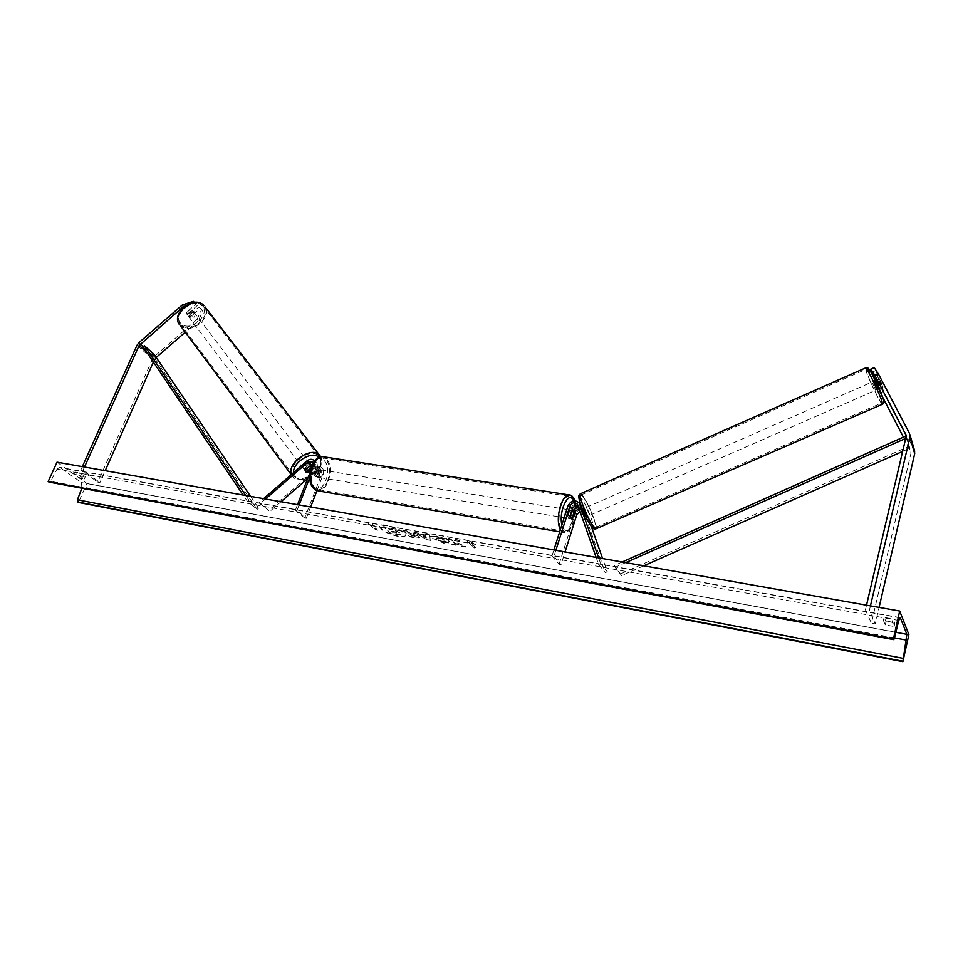 <?xml version="1.0" encoding="UTF-8"?>
<svg xmlns="http://www.w3.org/2000/svg" width="963" height="963" viewBox="0 0 963 963"><rect width="100%" height="100%" fill="white"/><g stroke="black" fill="none" stroke-linecap="round" stroke-linejoin="round"><path stroke-width="0.72" stroke-dasharray="4.82 3.61" d="M305.644 469.655L304.741 468.451L310.11 463.793C312.843 461.746 315.178 461.638 317.128 463.444L317.621 468.162L315.334 474.061L317.104 477.154L318.211 476.721L320.498 470.823L323.52 473.64L323.026 468.957C321.076 467.151 318.741 467.26 316.033 469.294L268.677 510.426L259.155 502.53L263.585 498.678M320.498 470.823L319.993 466.128C318.043 464.322 315.708 464.431 312.987 466.465L307.642 471.112L304.946 470.726L304.741 468.451M309.58 478.081L314.552 465.298L314.432 461.096M309.773 473.218L313.156 462.974M310.146 470.919L313.902 467.669L318.572 467.428L318.897 470.57L316.622 476.456L315.515 476.902L313.733 473.808L316.033 467.898L315.695 464.756L312.518 464.106M265.487 499.015L260.034 503.757L259.155 502.53M304.681 518.034L295.4 510.089L297.013 510.378L306.282 518.323L304.681 518.034L321.931 473.387L321.594 470.257L316.935 470.486L307.715 478.503M306.282 518.323L310.652 506.983M316.935 490.721L323.52 473.64M260.034 503.757L268.677 510.426M280.967 501.747L269.556 511.654M295.4 510.089L297.519 504.672M297.013 510.378L299.12 504.949M313.733 473.808L315.334 474.061M308.401 472.123L307.642 471.112M316.622 476.456L318.211 476.721M202.868 311.085L201.688 309.544L197.054 319.403L198.222 320.944L202.868 311.085L200.184 308.449L190.77 316.622L188.158 316.02L186.629 312.205L196.067 304.019L194.394 302.358M200.184 308.449L199.004 306.908L189.603 315.082L187.075 314.552L186.629 312.205M194.153 302.382L196.067 304.019M197.054 319.403L154.489 356.37L152.515 359.018L97.805 482.162L99.935 482.547L105.196 470.69M156.211 357.442L153.382 362.076M82.337 466.658L80.856 469.932L97.805 482.162M84.479 467.031L82.999 470.317L99.935 482.547M82.999 470.317L80.856 469.932M198.222 320.944L185.245 332.211M187.797 313.757L197.246 305.548M194.526 302.876L184.86 306.102M199.004 306.908L201.688 309.544M190.77 316.622L189.603 315.082M875.415 380.529L879.4 388.209L883.083 387.006L874.248 367.589M871.84 372.284L875.247 370.791M903.402 437.166L910.721 451.274L910.962 453.224L871.395 623.23L875.259 623.928L879.087 607.4M873.513 375.486L876.318 374.258L883.817 391.435L914.501 450.419M870.444 605.871L869.36 610.47L875.259 623.928M866.507 605.173L865.424 609.772L869.36 610.47M865.424 609.772L871.395 623.23M883.817 391.435L880.435 392.904L882.662 397.201M880.435 392.904L874.597 378.965M873.923 378.892L877.293 377.412M876.318 374.258L882.818 386.717M878.34 384.779L881.759 383.274M578.137 505.924L579.822 507.32L584.493 517.6L586.491 516.337L584.336 513.556L581.652 506.177C577.451 502.397 573.695 503.228 570.361 508.681L568.266 515.265L569.566 518.563L570.481 518.034L572.564 511.461L574.875 514.411C578.173 508.994 581.905 508.175 586.082 511.943L591.306 526.472M596.157 557.421L598.589 564.366L600.611 563.499L607.28 571.769L602.621 558.564M598.625 557.854L600.611 563.499M580.123 511.594L584.276 513.062L605.282 572.624L607.28 571.769M555.856 550.306L553.93 556.373L551.955 556.024L559.106 564.234L561.056 564.595L565.052 551.919M559.106 564.234L574.875 514.411M578.378 506.598L583.807 508.982L586.491 516.337M598.589 564.366L605.282 572.624M584.541 517.191L581.989 510.113L579.04 508.488M553.93 556.373L561.056 564.595M551.955 556.024L553.894 549.957M572.961 510.486L572.564 511.461M570.216 515.578L568.266 515.265M582.386 514.411L584.336 513.556M572.239 518.323L570.481 518.034M315.683 469.414L313.757 474.374L315.671 474.687L316.093 471.701L317.597 469.715L315.683 469.414L319.319 469.667L317.056 471.858C316.225 474.915 316.671 476.757 318.38 477.371L320.655 475.18C321.473 472.123 321.04 470.281 319.319 469.667M320.113 472.051L319.692 475.024L318.199 476.998L316.285 476.685L318.211 471.738L320.113 472.051L318.199 476.998M318.211 471.738L316.454 469.21M569.94 515.807C570.734 512.412 570.457 510.426 569.097 509.836L567.183 512.34C566.388 515.735 566.665 517.721 568.014 518.311L569.94 515.807M570.216 516.204L567.881 515.819L568.339 512.521L569.639 510.282L571.781 510.631M573.888 513.098L571.565 512.713L569.807 518.238L572.142 518.624M313.757 474.374L315.515 476.902L316.285 476.685M317.597 469.715L315.671 474.687M569.639 510.282L567.881 515.819M569.807 518.238L571.565 512.713M568.001 515.494C568.796 512.099 568.519 510.113 567.159 509.523L565.245 512.027C564.438 515.422 564.727 517.408 566.075 517.998L568.001 515.494M318.657 472.111L320.92 469.92C322.629 470.534 323.074 472.376 322.244 475.433L319.981 477.636C318.272 477.022 317.826 475.18 318.657 472.111M327.805 480.585C325.362 486.459 322.232 489.493 318.392 489.686C311.35 487.146 309.544 479.538 312.975 466.85C315.431 461.048 318.524 458.051 322.292 457.858C329.37 460.386 331.2 467.958 327.805 480.585M560.851 506.526C557.553 520.586 558.696 528.819 564.294 531.251C567.412 530.854 570.072 527.387 572.287 520.851C575.561 506.899 574.381 498.714 568.772 496.258C565.714 496.643 563.078 500.062 560.851 506.526M187.833 314.383L186.521 312.65L187.075 314.552L189.121 315.154L192.853 311.916L192.311 310.014L190.265 309.4L191.577 311.133L187.833 314.383L191.577 311.133M194.069 312.325C190.036 311.494 188.267 312.975 188.748 316.791L188.832 316.875C192.865 317.694 194.634 316.201 194.141 312.385L194.069 312.325M310.134 464.78C305.969 464.274 303.995 465.936 304.224 469.763L304.308 469.848C308.485 470.329 310.447 468.668 310.194 464.84L310.134 464.78M305.5 470.113L304.404 468.668L308.581 465.045L304.404 468.668M308.581 465.045L309.52 466.297M311.109 467.38L306.944 471.003L311.109 467.38L312.193 468.825L311.386 466.67M306.944 471.003L308.04 472.436M312.193 468.825L310.23 470.522M186.521 312.65L190.265 309.4M190.433 316.899L194.177 313.649L190.433 316.899L189.121 315.154M192.853 311.916L194.177 313.649M309.219 463.588C305.054 463.083 303.092 464.744 303.321 468.572L303.405 468.644C307.57 469.137 309.532 467.476 309.292 463.648L309.219 463.588M189.555 317.838L189.482 317.766C188.989 313.95 190.77 312.457 194.803 313.288L194.875 313.36C195.369 317.164 193.599 318.657 189.555 317.838M203.012 306.162L203.205 306.354C212.883 315.659 190.602 334.643 181.357 324.976L180.936 324.555C171.366 315.154 194.069 296.243 203.012 306.162M294.293 476.565C303.285 485.581 327.962 464.503 318.524 455.86L318.332 455.668C309.701 446.326 284.518 467.44 293.884 476.179L294.293 476.565M398.297 536.15C387.138 533.333 380.915 529.975 379.651 526.063C380.241 524.859 382.6 524.606 386.729 525.28C397.972 528.121 404.231 531.48 405.483 535.38C404.869 536.608 402.474 536.86 398.297 536.15M398.164 536.523C386.994 533.695 380.782 530.336 379.506 526.436C380.108 525.232 382.467 524.967 386.596 525.654C397.839 528.494 404.099 531.853 405.351 535.753C404.737 536.981 402.341 537.234 398.164 536.523M892.34 622.158L883.432 620.545L885.262 624.903L894.121 626.516L892.34 622.158L893.062 618.98L884.154 617.379L885.984 621.749L894.844 623.35L893.062 618.98M78.701 475.108L84.238 479.068L79.472 478.19L73.934 474.241L78.701 475.108L79.712 472.857L85.238 476.829L80.483 475.963L74.933 472.002L79.712 472.857M444.75 538.642L436.901 536.03L432.182 536.511L432.941 538.076L443.871 542.807L448.589 542.554L444.545 540.977L442.186 541.17L436.6 537.944L438.695 537.703L442.727 539.075L444.75 538.642L436.769 536.403L432.05 536.885L432.808 538.449L443.738 543.18L448.589 542.554M419.074 536.367L408.673 532.587L406.735 530.721L402.859 530.035L409.624 536.487L419.627 537.414L419.074 536.367L408.673 532.587M457.702 542.927L465.923 546.695L461.169 545.828L453.597 542.313L456.197 544.938L452.213 544.215L445.737 537.715L449.745 538.437L453.621 541.134L454.873 539.352L459.724 540.231L457.569 543.301L465.923 546.695M57.022 462.18L86.935 483.498L78.46 502.457M908.891 634.617L86.935 483.498M370.237 524.787L368.203 524.426L368.516 522.44L374.33 525.521L372.284 525.16L377.508 529.975L375.474 529.614L370.105 525.16L375.474 529.614M473.615 543.349L467.813 540.195L467.007 542.169L469.21 542.566L473.952 547.441L476.143 547.839L471.413 542.951L473.615 543.349L467.813 540.195M425.718 535.079L414.006 532.033L426.645 539.581L430.389 540.255L429.775 534.862L425.562 534.104L425.586 535.452L420.229 534.092M73.934 474.241L74.933 472.002L73.934 474.229M81.843 488.289L81.554 482.583L59.622 467.356L57.046 469.137L50.642 481.319L49.318 482.222M79.472 478.19L80.483 475.963M84.238 479.056L85.238 476.829L84.238 479.068M885.262 624.903L885.984 621.749M894.121 626.516L894.844 623.35M883.432 620.545L884.154 617.379M391.941 528.121L391.11 529.951L389.425 529.65L387.331 527.688L383.503 527.002L390.412 533.442L396.912 534.621L400.897 534.513L400.427 533.081L395.468 530.589L396.395 528.916L391.941 528.121L391.243 529.59L387.463 527.315L383.635 526.629L390.545 533.081L397.045 534.26L401.029 534.14L400.439 533.105L395.336 530.962L396.395 528.916M391.809 528.494L396.25 529.289M375.341 529.975L377.508 529.975M370.105 525.16L368.059 524.799L368.372 522.813L374.186 525.894L372.139 525.521L377.376 530.348M467.681 540.58L467.007 542.169M466.874 542.554L469.21 542.566M469.077 542.939L473.952 547.441M471.413 542.951L476.011 548.224L473.82 547.827M471.28 543.337L473.495 543.734M465.791 547.08L461.036 546.214L453.465 542.687L456.077 545.311L452.092 544.589L445.604 538.1L449.613 538.823L453.489 541.507L454.741 539.737L459.592 540.604L457.569 543.301M415.089 535.584L411.923 535.693L410.142 533.984L415.077 535.56L415.185 536.355L411.923 535.693M411.791 536.066L410.142 533.984M410.009 534.357L414.957 535.946M408.541 532.96L406.735 530.721M406.603 531.107L402.859 530.035M402.727 530.408L409.624 536.487M409.492 536.86L415.462 537.944L419.495 537.787L418.941 536.74M448.457 542.939L444.545 540.977M444.425 541.35L442.053 541.543L436.901 539.196L436.468 538.317L438.562 538.076L442.727 539.075M442.595 539.449L444.617 539.027M422.865 535.693L426.019 536.271L426.332 537.811L422.733 536.078L426.019 536.271M425.887 536.644L426.332 537.811M420.097 534.465L418.038 532.756M417.906 533.129L414.006 532.033M413.873 532.407L426.645 539.581M426.513 539.954L430.389 540.255M430.256 540.628L429.775 534.862M429.642 535.235L425.562 534.104M425.429 534.477L425.586 535.452M426.2 538.185L422.733 536.078M396.443 532.274L392.711 532.226L391.062 530.685L396.443 532.274L396.539 533.021L392.579 532.599L390.93 531.058L396.443 532.274M876.535 383.611L880.375 381.938L879.315 378.82L882.036 383.888L883.083 387.006L879.123 388.583L876.535 383.611L879.123 388.583M877.895 388.643L874.199 381.071L877.895 388.643M587.49 515.687L584.457 508.211L587.49 515.687M585.01 513.965L583.229 508.897L585.01 513.965L582.663 514.988L583.963 517.227L586.9 516.397L585.119 511.341L586.9 516.397M584.457 508.211L580.942 509.752L582.771 512.364L585.119 511.341M580.942 509.752L583.229 508.897M582.771 512.364L584.553 517.42M582.663 514.988L580.882 509.921M880.375 381.938L882.963 386.897M882.036 383.888L878.617 385.393M876.065 380.397L879.436 378.916M878.184 385.585L875.596 380.602M589.44 514.832L586.407 507.357L589.44 514.832M872.153 382.612L875.836 390.171L872.153 382.612M881.446 400.572C879.171 392.856 867.386 368.66 866.194 369.214L866.568 371.814C868.963 379.711 880.459 403.328 881.747 402.979L881.446 400.572M583.048 496.752L580.821 495.09C578.667 496.017 588.357 519.876 593.401 526.015L595.519 527.519C597.602 526.424 588.128 503.095 583.048 496.752M155.621 357.959L143.066 346.788L152.744 355.407L257.121 509.391L247.515 501.518L243.158 495.066M245.782 495.524L248.984 500.266L258.578 508.163L257.121 509.391M248.984 500.266L247.515 501.518M250.573 496.378L258.578 508.163M152.744 355.407L154.056 354.288M905.702 438.43L906.773 437.948L909.818 448.24L902.644 451.406M643.717 565.823L621.604 575.585L615.08 567.315L625.649 562.633M622.134 562.007L614.382 565.45L621.604 575.585M614.382 565.45L615.08 567.315M905.774 436.119L908.831 446.411L620.906 573.731M909.818 448.24L908.831 446.411M906.773 437.948L906.099 436.708M314.552 465.298L317.621 468.162M307.016 460.94L310.11 463.793M312.951 465.045L316.033 467.898M312.987 466.465L316.033 469.294M313.902 467.669L316.935 470.486M318.897 470.57L321.931 473.387M136.987 345.26L152.515 359.018M146.809 352.35L154.622 359.271M138.997 342.587L154.489 356.37M906.075 436.793L910.962 453.224M906.147 435.854L910.721 451.274M909.409 433.29L914.212 449.781M568.014 505.695L570.361 508.681M581.05 505.744L582.049 507.044M577.788 504.901L580.099 507.898M584.216 509.848L586.479 512.798M582.266 510.703L584.541 513.652M311.699 466.899C318.344 448.914 332.993 462.986 325.891 480.031C319.572 497.931 304.464 484.473 311.699 466.899M316.743 490.661L318.223 490.913C322.364 490.709 325.735 487.447 328.359 481.103C331.886 468.885 330.381 460.796 323.857 456.847M561.814 525.148C565.221 533.695 569.277 532.262 573.96 520.863L575.766 507.525M575.645 505.852L574.454 500.736M570.096 495.09C575.188 499.135 576.067 507.898 572.72 521.392C570.337 528.446 567.472 532.178 564.113 532.611L560.31 529.831M181.092 323.592C171.005 314.973 192.973 295.894 201.797 305.608C211.511 314.335 190.072 332.957 181.092 323.592M180.057 325.241L180.514 325.699C189.735 335.449 212.775 317.814 205.059 306.932M293.607 472.592L295.713 477.311C304.38 486.002 328.118 465.514 318.801 457.389M319.463 455.054C329.623 464.371 303.068 487.073 293.354 477.371L291.428 474.482M895.855 632.318L81.554 482.583M899.779 617.801L60.585 467.705M894.434 638.18L50.642 481.319M898.744 620.473L57.046 469.137M894.507 637.891L82.337 486.989M868.999 371.501C872.081 381.649 886.851 410.214 883.264 398.995M882.493 404.231L882.349 404.291C880.964 404.653 868.59 379.241 865.99 370.707L865.46 367.974M591.198 526.219C598.155 535.44 587.839 506.394 581.327 498.232L580.28 497.04M580.508 493.73L582.651 495.632C588.128 502.481 598.324 527.592 596.085 528.783L595.808 528.892M304.224 469.763L304.946 470.726M314.504 460.988L317.128 463.444M312.626 461.891L315.695 464.756M318.572 467.428L321.594 470.257M319.993 466.128L323.026 468.957M318.38 477.371L317.104 477.154M188.158 316.02L188.748 316.791M879.701 388.486L883.083 387.006L879.701 388.486M906.099 435.529L910.974 451.972M588.008 516.06L586.443 516.746M580.821 505.106L581.652 506.177M577.511 504.323L579.822 507.32M581.989 510.113L584.276 513.062M583.807 508.982L586.082 511.943M568.014 518.311L569.566 518.563M559.672 531.853L564.113 532.611C568.326 532.37 571.649 528.567 574.068 521.188L575.97 507.405M575.874 505.792L574.899 500.724M569.097 509.836L571.89 510.282M567.159 509.523L320.92 469.92M564.294 531.251L318.392 489.686M568.772 496.258L322.292 457.858M566.075 517.998L319.981 477.636M291.223 474.663L293.414 477.443C303.008 486.592 327.239 468.969 320.691 456.751M192.371 310.074L194.141 312.385M303.321 468.572L189.482 317.766M318.524 455.86L203.205 306.354M293.884 476.179L180.936 324.555M309.292 463.648L194.875 313.36M900.044 617.608L59.622 467.356M879.183 388.703L877.967 389.245M879.315 378.82L875.993 380.277M875.391 380.541L874.199 381.071M589.97 515.205L875.836 390.171M580.821 495.09L866.194 369.214M595.519 527.519L881.747 402.979M586.407 507.357L872.069 381.998"/><path stroke-width="1.44" d="M312.518 464.106L305.644 469.655L305.933 472.002L308.545 472.315L310.146 470.919M314.432 461.096L314.07 460.579C312.108 458.761 309.761 458.882 307.016 460.94L263.585 498.678M313.156 462.974L312.626 461.891L307.931 462.132L265.487 499.015M310.652 506.983L316.935 490.721M307.715 478.503L280.967 501.747M297.519 504.672L309.773 473.218M299.12 504.949L309.58 478.081M184.86 306.102L183.391 306.583L182.224 305.042L193.346 301.347L194.394 302.358M193.346 301.347L194.153 302.382M182.224 305.042L138.997 342.587L136.987 345.26L82.337 466.658M183.391 306.583L139.105 345.512L84.479 467.031M153.382 362.076L105.196 470.69M185.245 332.211L156.211 357.442M879.4 388.209L871.84 372.284L870.841 369.094L875.078 375.739L905.834 434.819L906.075 436.793L866.507 605.173M875.078 375.739L878.533 374.222L874.248 367.589L870.841 369.094M878.533 374.222L909.409 433.29L909.891 437.25L870.444 605.871M914.501 450.419L914.694 453.681L879.087 607.4M882.662 397.201L903.402 437.166M874.597 378.965L875.415 380.529M553.894 549.957L568.014 505.695C571.36 500.23 575.128 499.388 579.341 503.18L598.625 557.854M555.856 550.306L569.964 506.008C572.191 502.361 574.706 501.795 577.511 504.323L596.157 557.421M579.04 508.488L574.502 511.774L572.419 518.347L571.504 518.888L570.216 515.578L572.311 508.994C573.515 506.357 575.465 505.334 578.137 505.924M565.052 551.919L576.801 514.724L580.123 511.594M591.306 526.472L602.621 558.564M578.378 506.598L572.961 510.486M571.781 510.631L572.588 510.402L573.888 513.098L571.504 518.888L570.216 516.204L571.974 510.655M309.52 466.297L305.5 470.113L305.933 472.002L308.04 472.436L310.23 470.522M311.386 466.67L309.677 466.489M899.695 611.036L57.022 462.18L48.15 481.572L893.375 638.975L899.695 611.036L908.891 634.617L902.873 661.653L78.46 502.457L77.413 499.809L81.843 488.289M902.873 661.653L906.857 634.34L900.393 617.909L898.744 620.473L894.434 638.18L893.76 639.649L893.375 638.975M893.688 639.637L48.15 481.572M878.617 385.393L876.065 380.397M140.117 344.176L143.066 346.788L243.158 495.066M143.066 346.788L144.39 345.669L154.056 354.288L250.573 496.378M144.39 345.669L245.782 495.524M902.644 451.406L643.717 565.823M905.702 438.43L625.649 562.633M906.099 436.708L905.774 436.119L622.134 562.007M307.931 462.132L311.013 464.997M139.105 345.512L146.809 352.35M909.891 437.25L914.694 453.681M905.834 434.819L906.147 435.854M579.738 504.046L581.05 505.744M569.964 506.008L572.311 508.994M574.502 511.774L576.801 514.724M323.857 456.847L322.424 456.618C318.368 456.823 315.033 460.049 312.397 466.309C308.69 479.983 310.64 488.181 318.223 490.913L559.672 531.853M575.766 507.525L575.645 505.852M574.454 500.736C570.903 494.826 567.099 496.968 563.054 507.164C561.116 513.688 560.695 519.683 561.814 525.148M560.31 529.831C557.613 523.728 557.649 515.771 560.406 505.96C562.801 499.003 565.642 495.307 568.928 494.91L570.096 495.09M203.855 305.427C194.237 294.738 169.741 315.118 180.057 325.241C169.596 314.323 193.587 294.353 203.831 305.403L203.855 305.427M318.801 457.389L318.729 457.305C312.397 450.251 292.559 462.264 293.607 472.592M291.428 474.482C286.553 463.335 311.29 445.953 319.271 454.861L205.059 306.932M906.857 634.34L895.855 632.318M900.393 617.909L899.779 617.801M902.668 661.172L77.798 502M893.592 639.504L48.848 482.054M906.556 640.13L894.507 637.891M902.813 658.295L77.413 499.809M865.46 367.974L865.605 367.914C866.881 367.3 879.58 393.398 882.024 401.703L882.349 404.291L596.085 528.783L593.81 527.158C588.369 520.562 577.92 494.826 580.256 493.838L580.508 493.73M883.264 398.995C880.194 388.727 865.063 359.632 868.999 371.501M580.28 497.04C575.128 491.696 585.311 519.045 591.198 526.219M909.927 434.734L914.73 451.214M579.341 503.18L580.821 505.106M316.743 490.661C309.797 487.109 308.04 479.032 311.47 466.453C314.564 459.712 318.211 456.438 322.424 456.618L568.928 494.91C571.276 494.741 573.274 496.679 574.899 500.724M575.97 507.405L575.874 505.792M571.89 510.282L572.588 510.402M180.057 325.241L291.223 474.663M310.592 465.358L311.446 466.489M320.691 456.751L319.463 455.054M591.342 526.52C587.081 520.309 583.265 512.208 579.882 502.229C578.053 492.526 578.414 497.089 580.256 493.838L865.605 367.914C867.194 366.337 869.649 368.961 872.972 375.787L883.408 399.392C884.467 401.872 884.166 403.485 882.493 404.231M595.808 528.892C594.665 529.626 593.256 528.952 591.607 526.857M875.993 380.277L875.391 380.541"/></g></svg>
